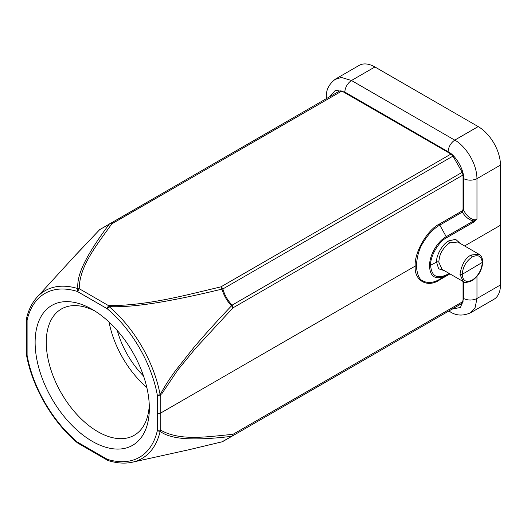<?xml version="1.0" encoding="UTF-8"?>
<svg xmlns="http://www.w3.org/2000/svg" width="527" height="527" viewBox="0 0 527 527"><rect width="100%" height="100%" fill="white"/><g stroke="black" fill="none" stroke-linecap="round" stroke-linejoin="round"><path stroke-width="0.79" d="M35.125 342.385A80.769 46.633 60 0 1 92.232 309.408A80.769 46.633 60 0 1 149.345 408.326A80.769 46.633 60 0 1 92.232 441.303A80.769 46.633 60 0 1 35.125 342.385M95.091 311.141A72.891 42.081 -120 0 0 61.363 309.013A72.891 42.081 -120 0 0 46.264 342.385A72.891 42.081 -120 0 0 78.082 415.737A72.891 42.081 -120 0 0 134.247 435.262A72.891 42.081 -120 0 0 149.273 404.986M117.323 330.6A63.036 36.396 -120 0 0 143.542 376.008M109.043 322.03A72.891 42.081 -120 0 0 146.816 387.464M462.271 212.137L439.604 225.227C433.378 228.83 427.871 234.667 423.082 242.723C419.347 248.27 417.101 255.97 416.33 265.819C417.173 274.798 419.42 279.85 423.082 280.983C427.871 283.44 433.378 282.9 439.604 279.35L446.217 275.529C437.074 279.824 430.072 278.447 429.512 265.825L429.512 265.68C429.742 252.11 440.052 239.719 446.217 236.689L446.547 237.782L473.865 222.012L476.968 219.153C473.859 221.551 466.738 216.834 463.595 210.082L462.719 210.589L463.042 209.114L463.595 210.082L463.595 178.666C468.055 180.669 472.515 180.669 476.968 178.666L476.968 219.153L473.536 220.918C469.425 220.187 465.67 217.262 462.271 212.137L462.713 210.596L439.274 224.133C427.305 229.785 414.051 252.894 415.217 266.089L416.33 265.819M439.617 279.87C427.601 288.295 414.018 280.726 415.217 266.089L160.768 412.99L160.715 430.177L160.142 431.389L157.309 430.776L157.369 430.17L160.715 430.177C180.451 441.435 207.71 436.619 232.941 434.34A3.939 2.951 82.9 0 1 231.518 436.33C216.907 438.115 204.324 438.971 193.771 438.886C177.961 438.839 166.749 436.336 160.142 431.389A96.882 55.934 60 0 1 132.429 462.192L188.554 449.821L221.979 441.837L232.124 436.132L221.979 441.837A3.939 1.285 -104.1 0 1 221.887 441.87L188.554 449.834M439.274 224.133L446.217 236.689L473.536 220.918L473.845 221.999M429.512 265.819A1.574 0.909 -0.3 0 0 430.625 265.549L430.625 265.562C431.58 276.141 436.883 279.224 446.547 274.817L446.217 275.529L439.604 279.35L446.217 275.529L439.604 279.35L439.274 280.068L449.966 273.895M471.085 255.022L472.199 256.952C466.151 261.181 462.818 266.978 462.205 274.343L459.979 274.343C461.731 264.323 465.433 257.881 471.085 255.022L478.971 254.258L457.798 242.025L449.906 242.795C446.982 244.475 444.36 247.255 442.034 251.122C440.282 253.718 439.208 257.38 438.8 262.123L442.028 269.31M472.199 280.12L471.863 280.819C466.929 282.683 464.043 282.92 463.22 281.55L459.979 274.383L462.205 274.376C462.831 280.963 466.164 282.874 472.199 280.12C478.239 275.904 481.592 270.127 482.264 262.795L482.699 262.117M482.699 262.169L462.205 274.343M444.518 270.753L438.622 268.783L436.573 262.123C436.007 255.424 442.72 243.737 448.787 240.872L455.611 239.33L460.308 243.467M476.968 276.451L476.968 298.513L475.104 307.616L470.473 312.821M452.08 309.145L460.526 307.425L463.595 298.513C468.055 300.548 472.515 300.548 476.968 298.513L500.472 284.949A31.521 18.195 60 0 1 493.944 299.283L470.479 312.834C462.95 316.114 456.125 315.745 450.012 311.727L448.806 311.035M478.18 126.585A31.521 18.195 60 0 1 500.466 165.096L476.968 178.666C476.625 160.458 462.811 144.069 454.735 140.123L478.18 126.585L374.908 66.962L351.463 80.493L341.43 77.462L334.829 79.478M326.345 98.648L326.351 97.133C325.917 90.005 329.026 83.945 335.686 78.945L359.151 65.401A31.521 18.195 60 0 1 374.908 66.962M26.541 318.433L27.16 319.935L27.094 320.541L26.436 319.566M75.275 255.378L99.57 229.746A3.939 1.285 -135.8 0 0 99.491 229.844M26.528 318.433C28.55 309.797 32.088 302.689 37.134 297.123A96.882 55.934 60 0 1 77.897 288.598L79.234 288.71L77.561 291.609L77.008 291.359L77.897 288.598C76.823 278.447 82.074 266.445 88.233 255.595C93.45 246.379 100.486 235.879 109.352 224.08L99.649 229.686L73.576 257.255M100.413 229.087A3.939 3.939 0 0 0 99.629 229.68L339.875 90.835L341.845 91.033L111.79 223.856C97.172 244.66 79.366 265.845 79.234 288.71L108.575 305.653L109.089 306.609L107.462 308.947L106.902 308.552L108.575 305.653C148.212 305.574 184.931 295.291 220.918 286.859A3.939 1.285 75.9 0 1 221.979 289.112C201.38 294.119 183.014 298.078 166.894 300.989C142.784 305.39 123.516 307.267 109.089 306.609A96.882 55.934 60 0 1 160.142 394.828C163.89 387.523 169.147 379.288 175.906 370.119L193.771 347.603C204.324 335.093 216.907 321.16 231.518 305.818C226.979 301.003 223.804 295.436 221.979 289.112L222.888 288.941C224.594 295.074 227.677 300.476 232.124 305.133L231.518 305.818A3.939 1.291 -135.9 0 1 232.941 307.867L195.438 348.466L177.553 370.29L161.585 394.124M109.352 224.087L109.82 223.659A3.939 2.273 -120 0 1 111.79 223.856A3.939 2.951 37.1 0 0 109.352 224.08M26.442 354.065L27.16 355.633L26.521 355.093C32.101 386.792 52.476 422.002 77.146 442.608M78.009 443.174L77.008 441.764L77.159 442.594M107.488 460.196L106.909 459.103L107.462 459.353L108.443 460.638C117.02 463.279 125.018 463.793 132.429 462.192M185.998 450.387L186.775 450.216M221.841 441.883A3.939 3.939 0 0 0 222.888 441.468L452.924 308.657M463.042 301.497L462.232 303.282L232.124 436.132A3.939 2.273 -120 0 0 232.941 434.34L463.042 301.497L463.042 281.444M157.369 430.17L157.421 412.984A2.365 1.37 0.2 0 0 160.768 412.99L160.715 395.751L157.369 395.757L157.309 395.079L160.142 394.828L160.728 395.757M463.042 175.017L232.941 307.867A3.939 2.273 -120 0 0 232.124 305.133L462.232 172.283L463.042 175.017L463.042 209.114M450.974 154.036L452.943 156.117L222.888 288.941A3.939 2.273 -120 0 0 220.918 286.859L450.974 154.036L341.845 91.033M500.472 284.949L500.466 165.096M462.232 172.283L452.943 156.117M452.943 308.644L462.232 303.282M107.475 459.432L77.561 442.16M446.547 274.817L449.05 273.368M429.512 265.68L430.625 265.549M446.771 237.651C438.853 241.247 429.9 256.577 430.625 265.417M438.8 262.123A1.574 0.909 179.8 0 0 436.573 262.123L429.512 265.825M449.906 242.795A1.574 0.909 60 0 1 448.787 240.872M449.156 310.831L450.078 311.609M463.595 298.513L463.595 281.747M448.049 151.677L344.777 92.047C345.264 87.186 347.491 83.332 351.463 80.493L454.735 140.123C450.769 142.962 448.536 146.809 448.049 151.677C455.756 155.32 464.287 170.135 463.595 178.666M326.496 97.133L326.733 98.424M329.665 96.731L335.449 90.242L344.777 92.047M27.094 320.541L27.094 354.954M26.403 353.999L26.35 336.76A2.365 1.37 -0.5 0 0 27.042 337.721M77.001 291.359A94.59 54.61 -120 0 0 27.16 319.935M106.909 308.552L77.561 291.609M27.16 355.633A94.59 54.61 -120 0 0 77.001 441.764M157.309 395.079A94.59 54.61 -120 0 0 107.462 308.947M157.421 412.984L157.369 395.757M107.462 459.353A94.59 54.61 -120 0 0 157.309 430.776M482.264 262.762C481.606 256.135 478.246 254.192 472.199 256.952M500.65 225.134L464.597 245.951M471.869 280.838C478.457 276.332 482.073 270.107 482.725 262.163M482.725 262.169A1.574 1.574 0 0 0 482.725 262.11C482.62 258.276 481.375 255.654 478.977 254.251M26.396 319.434L26.488 318.578M26.482 355.02L26.396 354.111M77.206 442.667L77.95 443.194M107.508 460.255L108.292 460.611M26.35 336.753L26.403 319.566M78.049 443.24L107.396 460.183M37.134 297.123L74.096 256.689M463.213 281.543L442.034 269.317"/></g></svg>
